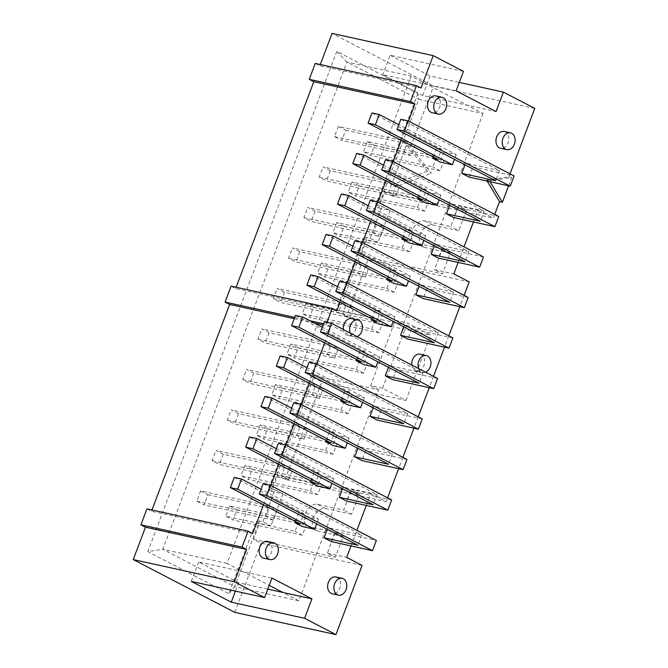 <?xml version="1.0" encoding="UTF-8"?>
<svg xmlns="http://www.w3.org/2000/svg" width="668" height="668" viewBox="0 0 668 668"><rect width="100%" height="100%" fill="white"/><g stroke="black" fill="none" stroke-linecap="round" stroke-linejoin="round"><path stroke-width="0.5" stroke-dasharray="3.34 2.5" d="M278.406 443.276L377.086 494.562L373.228 504.766M249.54 436.922L319.237 473.153L315.379 483.356M319.237 473.153L314.236 472.051L321.542 475.841L333.816 478.547L276.36 448.687M333.816 478.547L332.004 483.34M377.086 494.562L343.218 487.114L350.516 490.905L391.665 499.956M321.542 475.841L317.684 486.045M314.227 480.735L244.897 465.479L252.195 469.27L248.337 479.482L241.039 475.683L310.369 490.938L314.227 480.735L321.533 484.525L317.676 494.729L248.337 479.482M244.897 465.479L241.039 475.683M252.195 469.27L321.533 484.525M212.065 460.619L281.395 475.875L285.253 465.671L215.914 450.416L223.221 454.215L292.551 469.47L288.701 479.674L219.363 464.419L212.065 460.619L215.914 450.416M285.253 465.671L292.551 469.47M310.854 481.002L314.236 472.051M223.221 454.215L219.363 464.419M342.567 488.826L343.218 487.114M350.516 490.905L346.659 501.109M288.701 479.674L281.395 475.875M317.676 494.729L310.369 490.938M293.711 402.771L392.392 454.065L388.534 464.268M264.837 396.425L334.543 432.647L330.685 442.851M334.543 432.647L329.541 431.553L336.839 435.344L349.122 438.049L291.666 408.181M349.122 438.049L347.31 442.842M392.392 454.065L358.516 446.608L365.822 450.407L406.962 459.459M336.839 435.344L332.99 445.548M329.533 440.237L260.194 424.982L267.501 428.772L263.643 438.976L256.345 435.185L325.675 450.441L329.533 440.237L336.831 444.028L332.981 454.232L263.643 438.976M260.194 424.982L256.345 435.185M267.501 428.772L336.831 444.028M227.362 420.122L296.701 435.377L300.558 425.174L231.22 409.918L238.518 413.717L307.856 428.965L303.998 439.177L234.668 423.921L227.362 420.122L231.22 409.918M300.558 425.174L307.856 428.965M326.159 440.504L329.541 431.553M238.518 413.717L234.668 423.921M357.873 448.328L358.516 446.608M365.822 450.407L361.964 460.611M303.998 439.177L296.701 435.377M332.981 454.232L325.675 450.441M309.017 362.273L407.697 413.567L403.839 423.771M280.142 355.919L349.848 392.149L345.991 402.353M349.848 392.149L344.847 391.047L352.145 394.846L364.419 397.543L306.971 367.684M364.419 397.543L362.607 402.336M407.697 413.567L373.821 406.111L381.119 409.91L422.268 418.961M352.145 394.846L348.287 405.05M344.838 399.731L275.5 384.484L282.798 388.275L278.948 398.479L271.642 394.688L340.981 409.935L344.838 399.731L352.136 403.53L348.279 413.734L278.948 398.479M275.5 384.484L271.642 394.688M282.798 388.275L352.136 403.53M242.668 379.624L312.006 394.88L315.864 384.676L246.525 369.421L253.823 373.212L323.162 388.467L319.304 398.671L249.966 383.415L242.668 379.624L246.525 369.421M315.864 384.676L323.162 388.467M341.465 399.998L344.847 391.047M253.823 373.212L249.966 383.415M373.17 407.831L373.821 406.111M381.119 409.91L377.27 420.114M319.304 398.671L312.006 394.88M348.279 413.734L340.981 409.935M324.314 321.776L422.994 373.061L419.145 383.265M295.448 315.421L365.145 351.652L361.296 361.856M365.145 351.652L360.152 350.55L367.45 354.349L379.725 357.046L322.277 327.186M379.725 357.046L377.913 361.839M422.994 373.061L389.127 365.613L396.425 369.404L437.573 378.455M367.45 354.349L363.592 364.553M360.144 359.234L290.805 343.978L298.103 347.777L294.246 357.981L286.948 354.182L356.286 369.437L360.144 359.234L367.442 363.033L363.584 373.237L294.246 357.981M290.805 343.978L286.948 354.182M298.103 347.777L367.442 363.033M257.973 339.127L327.312 354.382L331.161 344.179L261.831 328.923L269.129 332.714L338.467 347.97L334.61 358.173L265.271 342.918L257.973 339.127L261.831 328.923M331.161 344.179L338.467 347.97M356.762 359.501L360.152 350.55M269.129 332.714L265.271 342.918M388.475 367.333L389.127 365.613M396.425 369.404L392.567 379.608M334.61 358.173L327.312 354.382M363.584 373.237L356.286 369.437M339.62 281.278L438.3 332.564L434.442 342.767M310.754 274.924L380.451 311.154L376.593 321.358M380.451 311.154L375.449 310.052L382.756 313.843L395.03 316.548L337.574 286.689M395.03 316.548L393.218 321.341M438.3 332.564L404.424 325.116L411.73 328.906L452.879 337.958M382.756 313.843L378.898 324.055M375.441 318.736L306.111 303.481L313.409 307.28L309.551 317.484L302.253 313.684L371.583 328.94L375.441 318.736L382.747 322.527L378.89 332.739L309.551 317.484M306.111 303.481L302.253 313.684M313.409 307.28L382.747 322.527M273.279 298.629L342.609 313.876L346.467 303.673L277.128 288.417L284.434 292.217L353.764 307.472L349.915 317.676L280.577 302.42L273.279 298.629L277.128 288.417M346.467 303.673L353.764 307.472M372.068 319.003L375.449 310.052M284.434 292.217L280.577 302.42M403.781 326.827L404.424 325.116M411.73 328.906L407.872 339.11M349.915 317.676L342.609 313.876M378.89 332.739L371.583 328.94M354.925 240.772L453.605 292.066L449.748 302.27M326.051 234.426L395.757 270.649L391.899 280.861M395.757 270.649L390.755 269.555L398.053 273.346L410.336 276.051L352.879 246.183M410.336 276.051L408.524 280.844M453.605 292.066L419.729 284.61L427.036 288.409L468.176 297.46M398.053 273.346L394.204 283.549M390.747 278.239L321.408 262.983L328.714 266.774L324.857 276.978L317.559 273.187L386.889 288.442L390.747 278.239L398.044 282.03L394.195 292.233L324.857 276.978M321.408 262.983L317.559 273.187M328.714 266.774L398.044 282.03M288.576 258.124L357.914 273.379L361.772 263.175L292.434 247.92L299.732 251.719L369.07 266.975L365.212 277.178L295.882 261.923L288.576 258.124L292.434 247.92M361.772 263.175L369.07 266.975M387.373 278.506L390.755 269.555M299.732 251.719L295.882 261.923M419.078 286.33L419.729 284.61M427.036 288.409L423.178 298.613M365.212 277.178L357.914 273.379M394.195 292.233L386.889 288.442M370.231 200.275L468.911 251.569L465.053 261.772M341.356 193.929L411.062 230.151L407.204 240.355M411.062 230.151L406.06 229.057L413.358 232.848L425.633 235.545L368.185 205.686M425.633 235.545L423.821 240.338M468.911 251.569L435.035 244.112L442.333 247.911L483.482 256.963M413.358 232.848L409.501 243.052M406.052 237.733L336.714 222.486L344.012 226.277L340.162 236.48L332.856 232.689L402.194 247.945L406.052 237.733L413.35 241.532L409.492 251.736L340.162 236.48M336.714 222.486L332.856 232.689M344.012 226.277L413.35 241.532M303.882 217.626L373.22 232.881L377.078 222.678L307.739 207.422L315.037 211.213L384.376 226.469L380.518 236.672L311.179 221.425L303.882 217.626L307.739 207.422M377.078 222.678L384.376 226.469M402.679 238.008L406.06 229.057M315.037 211.213L311.179 221.425M434.384 245.832L435.035 244.112M442.333 247.911L438.484 258.115M380.518 236.672L373.22 232.881M409.492 251.736L402.194 247.945M385.528 159.777L484.208 211.063L480.359 221.267M356.662 153.423L426.359 189.654L422.51 199.857M426.359 189.654L421.366 188.551L428.664 192.351L440.938 195.048L383.49 165.188M440.938 195.048L439.126 199.841M484.208 211.063L450.341 203.615L457.638 207.406L498.787 216.465M428.664 192.351L424.806 202.554M421.358 197.235L352.019 181.98L359.317 185.779L355.459 195.983L348.162 192.192L417.5 207.439L421.358 197.235L428.656 201.035L424.798 211.238L355.459 195.983M352.019 181.98L348.162 192.192M359.317 185.779L428.656 201.035M319.187 177.129L388.517 192.384L392.375 182.18L323.045 166.925L330.343 170.716L399.681 185.971L395.823 196.175L326.485 180.919L319.187 177.129L323.045 166.925M392.375 182.18L399.681 185.971M417.976 197.503L421.366 188.551M330.343 170.716L326.485 180.919M449.689 205.335L450.341 203.615M457.638 207.406L453.781 217.618M395.823 196.175L388.517 192.384M424.798 211.238L417.5 207.439M425.466 372.168A8.601 6.329 -77.6 0 1 422.635 372.393A8.601 6.329 -77.6 0 1 421.475 371.967A8.601 6.329 -77.6 0 1 418.669 368.636M420.08 354.224A8.601 6.329 -77.6 0 1 424.414 363.976A8.601 6.329 -77.6 0 1 416.389 371.016A8.601 6.329 -77.6 0 1 415.22 370.59A8.601 6.329 -77.6 0 1 411.872 365.104M435.803 95.9A8.601 6.329 -77.6 0 1 440.137 105.653A8.601 6.329 -77.6 0 1 432.112 112.692M504.248 131.479A8.601 6.329 -77.6 0 1 508.582 141.232A8.601 6.329 -77.6 0 1 500.557 148.271M267.467 541.397A8.601 6.329 -77.6 0 1 271.801 551.15A8.601 6.329 -77.6 0 1 263.768 558.189M335.912 576.968A8.601 6.329 -77.6 0 1 340.246 586.729A8.601 6.329 -77.6 0 1 332.221 593.76M234.234 477.42L303.932 513.65L300.082 523.854M295.548 521.499L298.938 512.548L306.236 516.347L318.511 519.044L261.063 489.185M318.511 519.044L316.699 523.837M306.236 516.347L302.379 526.551M303.932 513.65L298.938 512.548M263.1 483.774L361.78 535.06L357.931 545.263M327.262 529.323L327.913 527.611L335.211 531.402L331.353 541.606M335.211 531.402L376.36 540.454M361.78 535.06L327.913 527.611M371.967 112.925L441.665 149.156L437.807 159.36M433.281 157.005L436.663 148.054L443.97 151.853L456.244 154.55L398.788 124.691M456.244 154.55L454.432 159.343M443.97 151.853L440.112 162.057M441.665 149.156L436.663 148.054M400.833 119.28L499.514 170.565L495.656 180.769M464.995 164.829L465.638 163.117L472.944 166.908L469.086 177.112M472.944 166.908L514.093 175.96M499.514 170.565L465.638 163.117M489.978 181.713L489.368 180.702L511.721 177.538L508.599 185.804M487.139 181.086L486.529 180.076L489.368 180.702M486.529 180.076L508.882 176.911L511.721 177.538M252.663 533.515L151.494 511.262L146.935 508.891M263.493 504.841L270.774 485.578M278.798 464.335L286.079 445.08M294.104 423.838L301.377 404.583M309.409 383.34L316.682 364.077M324.706 342.843L330.802 326.71L323.095 325.015M314.444 323.112L294.221 318.669M151.97 510.001L151.494 511.262M330.802 326.71L326.243 324.339L323.571 323.755M309.877 320.74L294.697 317.4M326.243 324.339L326.986 322.36M336.831 310.77L235.662 288.518L231.103 286.146M340.012 302.345L347.293 283.082M355.318 261.839L362.59 242.584M370.623 221.342L377.896 202.078M385.92 180.844L393.201 161.581M401.226 140.347L408.507 121.083M236.146 287.248L235.662 288.518M420.999 88.026L319.838 65.765L315.271 63.393M320.314 64.504L319.838 65.765M200.617 490.922L207.915 494.712L204.057 504.916L196.759 501.125L200.617 490.922L269.947 506.169L277.253 509.968L273.396 520.172L266.098 516.381L269.947 506.169M196.759 501.125L266.098 516.381M273.396 520.172L204.057 504.916M207.915 494.712L277.253 509.968M229.592 505.977L236.889 509.776L233.032 519.98L225.734 516.18L295.072 531.436L298.93 521.232L229.592 505.977L225.734 516.18M236.889 509.776L306.228 525.031L302.37 535.235L295.072 531.436M302.37 535.235L233.032 519.98M298.93 521.232L306.228 525.031M338.342 126.427L345.648 130.218L341.791 140.422L334.493 136.631L338.342 126.427L407.68 141.674L414.978 145.474L411.129 155.677L403.823 151.878L407.68 141.674M334.493 136.631L403.823 151.878M411.129 155.677L341.791 140.422M345.648 130.218L414.978 145.474M367.325 141.482L374.623 145.282L370.765 155.485L363.467 151.686L432.797 166.942L436.655 156.738L367.325 141.482L363.467 151.686M374.623 145.282L443.961 160.537L440.103 170.741L432.797 166.942M440.103 170.741L370.765 155.485M436.655 156.738L443.961 160.537M456.11 90.823L382.797 74.691L422.719 95.441L496.04 111.573M463.458 71.367L390.145 55.235L382.797 74.691M473.445 221.935L477.904 210.119L458.582 205.869L466.573 210.019L384.726 192.017L378.706 207.957L375.332 206.203L378.672 205.56L418.803 99.373L483.022 113.502L411.154 76.144L346.934 62.015L162.808 549.28L147.803 551.576L228.899 593.727L256.153 521.591L259.535 523.345L253.506 539.293L260.921 543.142L362.081 565.404M267.81 589.143L238.601 582.713L198.672 561.963L271.985 578.087M235.42 591.113L238.601 582.713M411.154 76.144L227.028 563.408L269.237 585.352M366.314 505.434L370.782 493.619L386.179 501.618L285.019 479.365L277.604 475.516L271.584 491.456L282.948 493.961L274.966 489.803L271.55 489.06L314.386 375.692L311.046 376.334L321.834 381.946L405.944 400.449L382.555 388.292L370.623 385.67L395.331 320.298L407.263 322.92L430.651 335.077L346.533 316.574L368.043 259.652L469.203 281.904M282.948 493.961L270.899 525.85L259.535 523.345M314.386 375.692L378.614 389.82L333.967 507.972L317.484 504.34A12.032 7.991 -62.5 0 0 305.71 512.774A12.032 7.991 -62.5 0 0 307.714 526.184A12.032 7.991 -62.5 0 0 309.05 526.668L325.533 530.292L298.897 600.766L234.677 586.638L259.501 520.948L262.908 521.7L270.899 525.85M262.908 521.7L274.966 489.803M271.584 491.456L268.202 489.702L311.046 376.334M285.019 479.365L321.834 381.946M268.202 489.702L271.55 489.06M378.614 389.82L370.623 385.67M405.944 400.449L430.651 335.077M382.555 388.292L407.263 322.92M346.533 316.574L335.745 310.962L363.283 238.092L366.657 239.854L360.628 255.794L368.043 259.652M378.706 207.957L390.07 210.462L382.088 206.312L378.672 205.56M390.07 210.462L378.021 242.35L366.657 239.854M483.022 113.502L441.089 224.473L424.606 220.849A12.032 7.991 -62.5 0 0 412.841 229.283A12.032 7.991 -62.5 0 0 414.836 242.684A12.032 7.991 -62.5 0 0 416.172 243.169L432.655 246.793L403.313 324.448L339.094 310.319L366.623 237.449L370.039 238.2L378.021 242.35M370.039 238.2L382.088 206.312M336.797 51.428L346.934 62.015L418.803 99.373L417.892 93.57L336.797 51.428L147.803 551.576M375.332 206.203L417.892 93.57M458.582 205.869L450.75 226.602L441.089 224.473L432.655 246.793L442.316 248.922L434.484 269.647L453.806 273.897M442.316 248.922L450.299 253.072L442.466 273.796L434.484 269.647M450.299 253.072L424.155 247.319A12.032 7.991 117.5 0 1 422.827 246.834A12.032 7.991 117.5 0 1 420.823 233.433A12.032 7.991 117.5 0 1 432.597 224.999L458.732 230.752L450.75 226.602M366.623 237.449L363.283 238.092M335.745 310.962L339.094 310.319M395.331 320.298L403.313 324.448M335.194 532.413L343.177 536.571L335.344 557.296L327.362 553.146L335.194 532.413L325.533 530.292L333.967 507.972L343.628 510.093L351.46 489.368L359.442 493.518L351.61 514.243L343.628 510.093M298.897 600.766L282.931 592.466M227.028 563.408L162.808 549.28L234.677 586.638L228.899 593.727M422.719 95.441L430.075 75.993L459.283 82.415M390.145 55.235L430.075 75.993M534.759 108.425L433.599 86.172L332.063 33.4M410.578 147.077L406.587 145.006L427.47 171.183L431.47 173.262L410.578 147.077L433.599 86.172M427.47 171.183L391.523 184.869L395.523 186.94L431.47 173.262M406.587 145.006L391.523 184.869M494.729 214.353L493.31 218.127L392.141 195.874L395.523 186.94M510.035 173.855L508.882 176.911M392.141 195.874L384.726 192.017M477.904 210.119L493.31 218.127M466.573 210.019L458.732 230.752M360.628 255.794L442.466 273.796M234.769 612.347L260.921 543.142M343.177 536.571L317.033 530.818A12.032 7.991 117.5 0 1 315.697 530.334A12.032 7.991 117.5 0 1 313.701 516.923A12.032 7.991 117.5 0 1 325.466 508.49L351.61 514.243M253.506 539.293L335.344 557.296M359.442 493.518L277.604 475.516M259.501 520.948L256.153 521.591M198.672 561.963L191.324 581.41M327.362 553.146L346.684 557.396M370.782 493.619L351.46 489.368M351.017 545.931L356.904 530.342M464.126 295.356L459.843 306.679M448.821 335.854L444.546 347.176M433.515 376.351L429.24 387.682M418.218 416.849L413.935 428.18M402.913 457.355L398.629 468.677M387.607 497.852L386.179 501.618M458.139 262.44L464.026 246.851M351.635 318.644A8.601 6.329 -77.6 0 1 355.969 328.406A8.601 6.329 -77.6 0 1 347.936 335.436A8.601 6.329 -77.6 0 1 346.776 335.019A8.601 6.329 -77.6 0 1 343.427 329.524M357.013 336.589A8.601 6.329 -77.6 0 1 354.19 336.814A8.601 6.329 -77.6 0 1 353.03 336.388A8.601 6.329 -77.6 0 1 350.224 333.056M424.155 247.319L416.172 243.169M424.606 220.849L432.597 224.999M317.033 530.818L309.05 526.668M317.484 504.34L325.466 508.49M416.389 371.016L422.635 372.393M422.827 246.834L414.836 242.684M315.697 530.334L307.714 526.184M347.936 335.436L354.19 336.814"/><path stroke-width="1" d="M387.807 510.16L391.665 499.956L285.679 444.871L278.406 443.276L274.548 453.48L281.829 455.075L387.807 510.16L346.659 501.109L339.361 497.318L373.228 504.766L274.548 453.48M285.679 444.871L281.829 455.075M276.36 448.687L256.813 438.525L249.54 436.922L245.682 447.126L252.955 448.729L329.959 488.751L317.684 486.045L310.378 482.254L315.379 483.356L245.682 447.126M256.813 438.525L252.955 448.729M332.004 483.34L329.959 488.751M310.378 482.254L310.854 481.002M339.361 497.318L342.567 488.826M403.113 469.662L406.962 459.459L300.984 404.374L293.711 402.771L289.854 412.974L297.126 414.577L403.113 469.662L361.964 460.611L354.658 456.812L388.534 464.268L289.854 412.974M300.984 404.374L297.126 414.577M291.666 408.181L272.118 398.019L264.837 396.425L260.988 406.628L268.26 408.223L345.264 448.253L332.99 445.548L325.683 441.757L330.685 442.851L260.988 406.628M272.118 398.019L268.26 408.223M347.31 442.842L345.264 448.253M325.683 441.757L326.159 440.504M354.658 456.812L357.873 448.328M418.41 429.165L422.268 418.961L316.29 363.876L309.017 362.273L305.159 372.477L312.432 374.08L418.41 429.165L377.27 420.114L369.963 416.314L403.839 423.771L305.159 372.477M316.29 363.876L312.432 374.08M306.971 367.684L287.415 357.522L280.142 355.919L276.285 366.131L283.558 367.726L360.57 407.747L348.287 405.05L340.989 401.259L345.991 402.353L276.285 366.131M287.415 357.522L283.558 367.726M362.607 402.336L360.57 407.747M340.989 401.259L341.465 399.998M369.963 416.314L373.17 407.831M433.716 388.667L437.573 378.455L331.595 323.379L324.314 321.776L320.465 331.979L327.738 333.582L433.716 388.667L392.567 379.608L385.269 375.817L419.145 383.265L320.465 331.979M331.595 323.379L327.738 333.582M322.277 327.186L302.721 317.024L295.448 315.421L291.59 325.625L298.863 327.228L375.867 367.25L363.592 364.553L356.294 360.753L361.296 361.856L291.59 325.625M302.721 317.024L298.863 327.228M377.913 361.839L375.867 367.25M356.294 360.753L356.762 359.501M385.269 375.817L388.475 367.333M449.021 348.162L452.879 337.958L346.892 282.873L339.62 281.278L335.762 291.482L343.043 293.077L449.021 348.162L407.872 339.11L400.575 335.319L434.442 342.767L335.762 291.482M346.892 282.873L343.043 293.077M337.574 286.689L318.026 276.527L310.754 274.924L306.896 285.127L314.169 286.731L391.172 326.752L378.898 324.055L371.592 320.256L376.593 321.358L306.896 285.127M318.026 276.527L314.169 286.731M393.218 321.341L391.172 326.752M371.592 320.256L372.068 319.003M400.575 335.319L403.781 326.827M464.327 307.664L468.176 297.46L362.198 242.375L354.925 240.772L351.067 250.984L358.34 252.579L464.327 307.664L423.178 298.613L415.872 294.813L449.748 302.27L351.067 250.984M362.198 242.375L358.34 252.579M352.879 246.183L333.332 236.021L326.051 234.426L322.201 244.63L329.474 246.233L406.478 286.255L394.204 283.549L386.897 279.758L391.899 280.861L322.201 244.63M333.332 236.021L329.474 246.233M408.524 280.844L406.478 286.255M386.897 279.758L387.373 278.506M415.872 294.813L419.078 286.33M479.624 267.167L483.482 256.963L377.504 201.878L370.231 200.275L366.373 210.478L373.646 212.082L479.624 267.167L438.484 258.115L431.177 254.316L465.053 261.772L366.373 210.478M377.504 201.878L373.646 212.082M368.185 205.686L348.629 195.524L341.356 193.929L337.499 204.132L344.771 205.727L421.784 245.757L409.501 243.052L402.203 239.261L407.204 240.355L337.499 204.132M348.629 195.524L344.771 205.727M423.821 240.338L421.784 245.757M402.203 239.261L402.679 238.008M431.177 254.316L434.384 245.832M494.93 226.669L498.787 216.465L392.809 161.38L385.528 159.777L381.678 169.981L388.951 171.584L494.93 226.669L453.781 217.618L446.483 213.818L480.359 221.267L381.678 169.981M392.809 161.38L388.951 171.584M383.49 165.188L363.935 155.026L356.662 153.423L352.804 163.627L360.077 165.23L437.081 205.251L424.806 202.554L417.508 198.755L422.51 199.857L352.804 163.627M363.935 155.026L360.077 165.23M439.126 199.841L437.081 205.251M417.508 198.755L417.976 197.503M446.483 213.818L449.689 205.335M418.669 368.636A8.601 6.329 -77.6 0 1 419.579 359.351A8.601 6.329 -77.6 0 1 426.334 355.601A8.601 6.329 -77.6 0 1 430.918 363.476A8.601 6.329 -77.6 0 1 425.466 372.168M411.872 365.104A8.601 6.329 -77.6 0 1 420.08 354.224L426.334 355.601M437.198 113.643A8.601 6.329 -77.6 0 1 434.233 103.498A8.601 6.329 -77.6 0 1 442.057 97.277A8.601 6.329 -77.6 0 1 446.391 107.03A8.601 6.329 -77.6 0 1 438.358 114.069A8.601 6.329 -77.6 0 1 437.198 113.643M438.358 114.069L432.112 112.692A8.601 6.329 -77.6 0 1 430.944 112.266A8.601 6.329 -77.6 0 1 427.988 102.12A8.601 6.329 -77.6 0 1 435.803 95.9L442.057 97.277M505.643 149.223A8.601 6.329 -77.6 0 1 502.687 139.078A8.601 6.329 -77.6 0 1 510.502 132.849A8.601 6.329 -77.6 0 1 514.836 142.61A8.601 6.329 -77.6 0 1 506.812 149.649A8.601 6.329 -77.6 0 1 505.643 149.223M506.812 149.649L500.557 148.271A8.601 6.329 -77.6 0 1 499.388 147.845A8.601 6.329 -77.6 0 1 496.433 137.7A8.601 6.329 -77.6 0 1 504.248 131.479L510.502 132.849M268.853 559.141A8.601 6.329 -77.6 0 1 265.897 548.996A8.601 6.329 -77.6 0 1 273.713 542.767A8.601 6.329 -77.6 0 1 278.047 552.528A8.601 6.329 -77.6 0 1 270.022 559.559A8.601 6.329 -77.6 0 1 268.853 559.141M270.022 559.559L263.768 558.189A8.601 6.329 -77.6 0 1 262.608 557.763A8.601 6.329 -77.6 0 1 259.643 547.618A8.601 6.329 -77.6 0 1 267.467 541.397L273.713 542.767M337.307 594.712A8.601 6.329 -77.6 0 1 334.351 584.567A8.601 6.329 -77.6 0 1 342.166 578.346A8.601 6.329 -77.6 0 1 346.5 588.099A8.601 6.329 -77.6 0 1 338.467 595.138A8.601 6.329 -77.6 0 1 337.307 594.712M338.467 595.138L332.221 593.76A8.601 6.329 -77.6 0 1 331.052 593.334A8.601 6.329 -77.6 0 1 328.097 583.197A8.601 6.329 -77.6 0 1 335.912 576.968L342.166 578.346M300.082 523.854L230.376 487.623L237.649 489.226L314.653 529.248L302.379 526.551L295.081 522.752L300.082 523.854M261.063 489.185L241.507 479.023L234.234 477.42L230.376 487.623M241.507 479.023L237.649 489.226M316.699 523.837L314.653 529.248M295.081 522.752L295.548 521.499M357.931 545.263L259.251 493.978L263.1 483.774L270.381 485.369L266.524 495.581L372.502 550.657L331.353 541.606L324.055 537.815L357.931 545.263M259.251 493.978L266.524 495.581M372.502 550.657L376.36 540.454L270.381 485.369M324.055 537.815L327.262 529.323M437.807 159.36L368.11 123.129L375.383 124.732L452.386 164.754L440.112 162.057L432.806 158.258L437.807 159.36M398.788 124.691L379.24 114.529L371.967 112.925L368.11 123.129M379.24 114.529L375.383 124.732M454.432 159.343L452.386 164.754M432.806 158.258L433.281 157.005M495.656 180.769L396.976 129.483L400.833 119.28L408.106 120.875L404.257 131.087L510.235 186.163L469.086 177.112L461.788 173.321L495.656 180.769M396.976 129.483L404.257 131.087M510.235 186.163L514.093 175.96L408.106 120.875M461.788 173.321L464.995 164.829M508.599 185.804L502.386 202.245L489.978 181.713M502.386 202.245L499.547 201.627L487.139 181.086M264.637 597.543L271.985 578.087L311.914 598.845L304.566 618.292L231.245 602.169L191.324 581.41L264.637 597.543L234.401 581.828L246.634 549.463L242.075 547.092L140.906 524.831L145.474 527.202L246.634 549.463M145.474 527.202L133.241 559.575L234.769 612.347L335.937 634.6L304.566 618.292M234.401 581.828L133.241 559.575M242.075 547.092L248.095 531.144L146.935 508.891L140.906 524.831M248.095 531.144L252.663 533.515L263.493 504.841M270.774 485.578L278.798 464.335M286.079 445.08L294.104 423.838M301.377 404.583L309.409 383.34M316.682 364.077L324.706 342.843M323.095 325.015L314.444 323.112M294.221 318.669L229.642 304.458L151.97 510.001M323.571 323.755L309.877 320.74M294.697 317.4L225.074 302.086L229.642 304.458M326.986 322.36L332.263 308.399L231.103 286.146L225.074 302.086M332.263 308.399L336.831 310.77L340.012 302.345M347.293 283.082L355.318 261.839M362.59 242.584L370.623 221.342M377.896 202.078L385.92 180.844M393.201 161.581L401.226 140.347M408.507 121.083L414.97 103.966L313.81 81.713L236.146 287.248M414.97 103.966L410.411 101.594L309.242 79.342L313.81 81.713M410.411 101.594L416.431 85.654L315.271 63.393L309.242 79.342M416.431 85.654L420.999 88.026L433.231 55.653L332.063 33.4L320.314 64.504M459.283 82.415L503.388 92.117L496.04 111.573L456.11 90.823L463.458 71.367L433.231 55.653M311.914 598.845L267.81 589.143M231.245 602.169L235.42 591.113M269.237 585.352L282.931 592.466M503.388 92.117L534.759 108.425L510.035 173.855M499.547 201.627L494.729 214.353M351.017 545.931L346.684 557.396L362.081 565.404L335.937 634.6M356.904 530.342L366.314 505.434M458.139 262.44L453.806 273.897L469.203 281.904L464.126 295.356M459.843 306.679L448.821 335.854M444.546 347.176L433.515 376.351M429.24 387.682L418.218 416.849M413.935 428.18L402.913 457.355M398.629 468.677L387.607 497.852M464.026 246.851L473.445 221.935M343.427 329.524A8.601 6.329 -77.6 0 1 351.635 318.644L357.889 320.022A8.601 6.329 -77.6 0 1 362.474 327.904A8.601 6.329 -77.6 0 1 357.013 336.589M350.224 333.056A8.601 6.329 -77.6 0 1 351.134 323.78A8.601 6.329 -77.6 0 1 357.889 320.022"/></g></svg>

